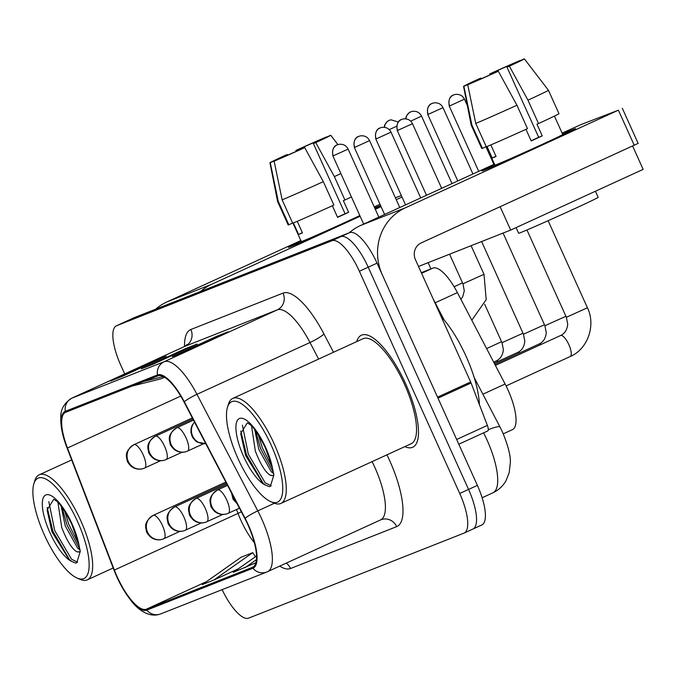 <?xml version="1.0" encoding="UTF-8"?>
<svg xmlns="http://www.w3.org/2000/svg" width="677" height="677" viewBox="0 0 677 677"><rect width="100%" height="100%" fill="white"/><g stroke="black" fill="none" stroke-linecap="round" stroke-linejoin="round"><path stroke-width="1.02" d="M421.314 272.687L432.865 268.126A38.504 12.474 65.4 0 1 457.398 292.608L505.11 384.02A38.504 12.474 65.4 0 1 508.029 390.045A38.504 12.474 65.4 0 1 512.464 429.633A38.504 12.474 65.4 0 1 512.261 429.717M405.675 383.893A61.607 19.955 -114.6 0 0 361.425 335.217A61.607 19.955 -114.6 0 0 356.711 341.614A61.607 19.955 -114.6 0 1 361.425 335.217A61.607 19.955 -114.6 0 1 405.675 383.893A61.607 19.955 -114.6 0 1 412.758 447.235A61.607 19.955 -114.6 0 0 405.675 383.893M247.985 524.98A41.069 13.303 65.4 0 1 252.707 567.208A41.069 13.303 65.4 0 1 252.496 567.301L146.401 609.182A41.069 13.303 65.4 0 1 114.362 570.068L67.463 448.013A41.069 13.303 65.4 0 1 65.483 412.361A41.069 13.303 65.4 0 1 65.703 412.276L157.868 375.896A41.069 13.303 65.4 0 1 184.034 402.003L244.862 518.557A41.069 13.303 65.4 0 1 247.985 524.98M248.298 524.861A42.101 13.633 -114.6 0 0 245.099 518.277L184.271 401.723A42.101 13.633 -114.6 0 0 157.445 374.956L65.28 411.337A42.101 13.633 -114.6 0 0 67.082 447.971L113.981 570.026A42.101 13.633 -114.6 0 0 146.824 610.112L252.919 568.24A42.101 13.633 -114.6 0 0 248.298 524.861M222.132 589.65A38.504 12.474 -114.6 0 0 248.654 618.126L463.948 533.146A38.504 12.474 -114.6 0 0 464.151 533.061L472.978 529.016A38.504 12.474 -114.6 0 1 472.783 529.101A38.504 12.474 -114.6 0 0 472.978 529.016A38.504 12.474 -114.6 0 0 468.552 489.429L368.212 267.203A38.504 12.474 -114.6 0 0 340.751 236.696L125.457 321.677A38.504 12.474 -114.6 0 0 125.262 321.761A38.504 12.474 -114.6 0 0 125.067 321.854M404.846 446.625A61.607 19.955 -114.6 0 0 412.758 447.235A61.607 19.955 -114.6 0 1 404.846 446.625M464.151 533.061A38.504 12.474 -114.6 0 0 459.725 493.474L359.377 271.249A38.504 12.474 -114.6 0 0 331.925 240.741L116.63 325.722A38.504 12.474 -114.6 0 0 116.427 325.806A38.504 12.474 -114.6 0 0 120.853 365.394L124.703 373.924M172.356 356.627L216.513 336.393L228.132 331.806L183.975 352.04L172.356 356.627A10.265 9.715 68.5 0 1 172.813 356.432L184.203 351.938M110.402 381.083L154.559 360.841L166.178 356.254L122.021 376.497L110.402 381.083A10.265 9.715 68.5 0 1 110.859 380.889L122.241 376.395M141.383 368.855L185.532 348.613L197.151 344.034L152.994 364.268L141.383 368.855A10.265 9.715 68.5 0 1 141.831 368.66L153.222 364.167M213.907 580.011L252.733 552.66L241.114 557.239L202.296 584.598L213.907 580.011L238.27 568.841M256.532 555.978L233.269 572.37L255.914 562.731M185.532 348.613L185.811 349.23M154.559 360.841L154.838 361.459M216.513 336.393L216.792 337.002M244.888 567.783L256.448 559.634M252.733 552.66L255.457 556.731M132.1 386.059L160.601 378.925L164.672 377.317M143.719 381.481L163.318 376.573M481.609 525.056A38.504 12.474 -114.6 0 0 481.812 524.971A38.504 12.474 -114.6 0 0 477.387 485.384L377.047 263.15A38.504 12.474 -114.6 0 0 349.586 232.651L134.291 317.623A38.504 12.474 -114.6 0 0 134.088 317.708A38.504 12.474 -114.6 0 0 133.894 317.809M481.812 524.971L472.978 529.016A38.504 12.474 -114.6 0 0 468.552 489.429L368.212 267.203A38.504 12.474 -114.6 0 0 340.751 236.696L125.457 321.677A38.504 12.474 -114.6 0 0 125.262 321.761L116.427 325.806M572.979 129.561A51.342 0.846 155.7 0 1 575.611 128.706A51.342 0.846 155.7 0 1 536.192 147.4A51.342 0.846 155.7 0 1 484.673 170.037A51.342 0.846 155.7 0 1 482.066 170.942A51.342 0.846 155.7 0 1 494.667 164.587A51.342 0.846 155.7 0 0 482.041 170.934A51.342 0.846 155.7 0 0 484.673 170.037A51.342 0.846 155.7 0 0 536.853 147.095A51.342 0.846 155.7 0 0 575.619 128.672A51.342 0.846 155.7 0 0 572.979 129.561A51.342 0.846 155.7 0 0 562.511 133.953A51.342 0.846 155.7 0 1 572.979 129.561M437.977 398.178A6.415 2.082 -114.6 0 0 437.545 397.145L382.327 274.845A51.342 48.566 -111.5 0 1 405.354 207.822L618.406 110.173L580.942 124.61L562.13 133.107M349.29 232.761A51.342 48.566 -111.5 0 1 360.435 225.551L494.455 164.13M622.315 108.303L638.157 143.389L421.196 242.916A12.838 12.144 68.5 0 0 415.441 259.672L470.659 381.972A6.415 2.082 65.4 0 1 471.09 382.996L487.381 425.401A6.415 2.082 65.4 0 1 487.694 430.97A6.415 2.082 65.4 0 1 487.66 430.987L458.794 444.214L487.694 430.97M379.374 205.986A51.342 0.846 155.7 0 1 380.567 205.52A51.342 0.846 155.7 0 0 379.374 205.986A51.342 0.846 155.7 0 0 374.677 207.907A51.342 0.846 155.7 0 1 379.374 205.986M380.736 205.893A51.342 0.846 155.7 0 1 375.05 208.728A51.342 0.846 155.7 0 0 380.736 205.893M359.952 215.845A51.342 0.846 155.7 0 1 291.068 246.462A51.342 0.846 155.7 0 1 288.461 247.359A51.342 0.846 155.7 0 1 301.053 241.004A51.342 0.846 155.7 0 0 288.427 247.35A51.342 0.846 155.7 0 0 291.068 246.462A51.342 0.846 155.7 0 0 359.952 215.845M200.604 291.448A51.342 48.566 -111.5 0 1 211.749 284.247L360.13 216.234M155.685 309.177A51.342 48.566 -111.5 0 1 166.83 301.976L300.85 240.547M375.295 209.278L381.066 206.637M396.24 199.681L402.011 197.041M395.41 197.845L401.317 195.509M380 204.268L374.229 206.917M479.409 404.651A64.171 20.784 -114.6 0 0 466.064 356.263A64.171 20.784 -114.6 0 0 441.074 316.438M270.673 501.632L273.626 502.926A57.757 18.711 -114.6 0 0 280.904 503.434L411.159 443.731A57.757 18.711 -114.6 0 0 404.516 384.35A57.757 18.711 -114.6 0 0 363.024 338.72L232.77 398.423A57.757 18.711 -114.6 0 0 228.403 404.262L227.455 407.351A55.192 17.881 -114.6 0 0 237.974 458.515A55.192 17.881 -114.6 0 0 270.673 501.632A55.192 17.881 -114.6 0 0 271.282 445.364A55.192 17.881 -114.6 0 0 227.455 407.351M280.904 503.434A57.757 18.711 -114.6 0 0 274.261 444.053A57.757 18.711 -114.6 0 0 232.77 398.423M247.333 422.837L240.707 433.602L245.582 455.452L262.481 482.794L265.519 485.087L269.311 486.661L270.394 486.34L273.863 474.958L272.357 467.494L265.308 447.7C258.419 434.211 253.181 426.417 249.601 424.31L247.435 422.846M273.872 475.042L272.89 475.525L270.216 475.237C265.333 472.157 260.374 464.1 255.339 451.06L251.573 426.129M273.66 473.595L271.223 471.691L258.842 449.452L254.747 429.777M263.158 483.378L246.546 454.919L240.784 431.021M273.542 472.884L260.56 448.496L255.61 430.902M271.206 485.841L265.156 482.794L248.298 454.115L242.417 425.198M272.535 468.205L262.321 447.692L258.335 434.82M77.06 578.048L80.013 579.343A57.757 18.711 -114.6 0 0 87.291 579.851A57.757 18.711 -114.6 0 0 80.656 520.469A57.757 18.711 -114.6 0 0 39.164 474.839A57.757 18.711 -114.6 0 0 34.798 480.687L33.85 483.767A55.192 17.881 -114.6 0 0 44.369 534.932A55.192 17.881 -114.6 0 0 77.06 578.048A55.192 17.881 -114.6 0 0 77.669 521.789A55.192 17.881 -114.6 0 0 33.85 483.767M53.728 499.262L47.094 510.018L51.977 531.877L68.868 559.21L71.914 561.512L75.706 563.078L76.789 562.756L80.258 551.374L78.752 543.919L71.703 524.116C64.806 510.636 59.576 502.833 55.996 500.735L53.83 499.262M80.258 551.459L79.285 551.941L76.611 551.662C71.72 548.582 66.761 540.517 61.734 527.476L57.96 502.546M80.055 550.02L77.618 548.108L65.237 525.868L61.142 506.193M69.553 559.794L52.933 531.335L47.178 507.437M79.937 549.301L66.955 524.912L62.005 507.318M77.601 562.257L71.542 559.21L54.693 530.531L48.812 501.615M78.93 544.63L68.707 524.108L64.73 511.245M632.606 146.02L643.15 169.368L510.686 230.078L418.504 266.467M510.686 230.078L500.142 206.73M517.313 62.106L517.287 62.047A25.667 0.423 155.7 0 1 517.372 62.047A25.667 0.423 155.7 0 1 506.988 67.116L538.68 137.296A25.667 0.423 -24.3 0 1 531.123 140.774M516.932 105.24L498.331 71.237L495.953 72.177A25.667 0.423 155.7 0 1 474.535 81.638L467.748 84.752L475.745 123.434L486.306 146.824A42.355 0.702 155.7 0 0 527.493 128.63L516.932 105.24A42.355 0.702 155.7 0 1 475.745 123.434M554.438 116.08L562.748 134.486A37.218 0.618 155.7 0 1 534.652 147.84A37.218 0.618 155.7 0 1 496.816 164.477A37.218 0.618 155.7 0 1 494.904 165.12L486.594 146.714M490.842 144.912L496.063 156.472A37.218 0.618 155.7 0 1 493.651 157.462A37.218 0.618 155.7 0 1 492.187 158.003L487.017 146.537M595.422 191.244L598.172 197.345A43.641 0.719 155.7 0 1 565.227 213.001A43.641 0.719 155.7 0 1 520.867 232.507A43.641 0.719 155.7 0 1 518.633 233.26L516.077 227.607M470.752 83.373L463.872 86.284L471.869 124.966L482.439 148.356L486.213 146.621M482.439 148.356A42.355 0.702 155.7 0 1 481.779 148.517L471.217 125.127A42.355 0.702 155.7 0 1 471.209 125.127L463.559 86.334A33.368 0.55 155.7 0 1 478.571 79.04L480.958 78.1L481.245 78.744M471.869 124.966A42.355 0.702 155.7 0 1 471.217 125.127M498.331 71.237A33.368 0.55 155.7 0 1 467.748 84.752M492.34 73.81L491.993 73.04L489.615 73.979L489.945 74.885M489.615 73.979A33.368 0.55 155.7 0 1 520.198 60.465L513.411 63.57L513.606 64.002M470.659 83.169A25.667 0.423 155.7 0 1 470.574 83.169A25.667 0.423 155.7 0 1 480.958 78.1M491.993 73.04A25.667 0.423 155.7 0 1 513.411 63.57M525.953 129.332L531.2 140.951A37.218 0.618 155.7 0 0 542.243 135.891L536.963 124.196L538.528 123.578L527.967 100.179L509.375 66.177L506.988 67.116M517.287 62.047L524.074 58.933A33.368 0.55 155.7 0 1 524.387 58.874L548.421 90.261A42.355 0.702 155.7 0 1 548.421 90.269L558.982 113.66A42.355 0.702 155.7 0 1 538.528 123.578M548.421 90.269A42.355 0.702 155.7 0 1 527.967 100.179M524.387 58.874A33.368 0.55 155.7 0 1 509.375 66.177M542.243 135.891L538.68 137.296M495.97 156.269L492.187 158.003M323.708 138.523L323.674 138.463A25.667 0.423 155.7 0 1 323.758 138.463A25.667 0.423 155.7 0 1 313.383 143.532L345.067 213.712A25.667 0.423 -24.3 0 1 337.51 217.19M323.318 181.656L304.726 147.654L302.348 148.593A25.667 0.423 155.7 0 1 280.921 158.063L274.134 161.168L282.14 199.85L292.701 223.249A42.355 0.702 155.7 0 0 333.879 205.055L323.318 181.656A42.355 0.702 155.7 0 1 282.14 199.85M359.834 215.574A37.218 0.618 155.7 0 1 303.211 240.894A37.218 0.618 155.7 0 1 301.299 241.537L292.98 223.131M297.237 221.337L302.458 232.888A37.218 0.618 155.7 0 1 300.038 233.878A37.218 0.618 155.7 0 1 298.582 234.42L293.403 222.953M277.147 159.789L270.267 162.7L278.264 201.382L288.825 224.772L292.608 223.046M288.825 224.772A42.355 0.702 155.7 0 1 288.165 224.933L277.604 201.543A42.355 0.702 155.7 0 0 278.264 201.382M304.726 147.654A33.368 0.55 155.7 0 1 274.134 161.168M270.267 162.7A33.368 0.55 155.7 0 1 269.954 162.759A33.368 0.55 155.7 0 1 284.966 155.456L287.344 154.517L287.64 155.16M298.735 150.226L298.388 149.456L296.001 150.396L296.331 151.301M296.001 150.396A33.368 0.55 155.7 0 1 326.593 136.881L319.806 139.995L320.001 140.418M277.054 159.586A25.667 0.423 155.7 0 1 276.969 159.586A25.667 0.423 155.7 0 1 287.344 154.517M298.388 149.456A25.667 0.423 155.7 0 1 319.806 139.995M332.348 205.749L337.595 217.368A37.218 0.618 155.7 0 0 348.63 212.307L343.349 200.612L344.923 199.994L334.362 176.595L315.761 142.593L313.383 143.532M351.431 196.965A42.355 0.702 155.7 0 1 344.923 199.994M340.87 173.574A42.355 0.702 155.7 0 1 334.362 176.595M323.674 138.463L330.469 135.349A33.368 0.55 155.7 0 1 330.782 135.29A33.368 0.55 155.7 0 1 315.761 142.593M348.63 212.307L345.067 213.712M302.365 232.685L298.582 234.42M482.887 394.2L505.11 384.02M435.176 302.788L457.398 292.608M421.593 273.288L432.865 268.126M114.362 570.068L237.999 513.403A41.069 13.303 -114.6 0 0 240.741 519.978A41.069 13.303 -114.6 0 0 254.366 542.717M236.51 509.519L237.999 513.403A23.103 4.172 -21 0 0 241.334 511.795M252.496 567.301L252.919 567.106M386.956 454.826A64.171 20.784 65.4 0 1 396.68 526.63L290.577 568.502A12.838 12.144 68.5 0 0 286.21 563.154M290.577 568.502A64.171 20.784 65.4 0 1 279.719 566.124M65.28 411.337A12.838 12.144 -111.5 0 1 72.075 398.059L164.24 361.679A51.342 16.629 65.4 0 1 196.948 394.319L257.785 510.873A51.342 16.629 65.4 0 1 261.686 518.904A51.342 16.629 65.4 0 1 267.584 571.684A51.342 16.629 65.4 0 1 267.322 571.803A12.838 12.144 -111.5 0 1 266.755 572.04A12.838 12.144 -111.5 0 1 252.919 568.24M380.356 519.995A51.342 16.629 -114.6 0 0 380.626 519.877A51.342 16.629 -114.6 0 0 374.719 467.096A51.342 16.629 -114.6 0 0 372.122 461.621M245.099 518.277A12.838 1.896 152.4 0 1 257.785 510.873L274.405 503.248M184.271 401.723A12.838 1.896 152.4 0 1 196.948 394.319L309.99 342.511A51.342 16.629 -114.6 0 0 277.274 309.871L164.24 361.679A12.838 12.144 68.5 0 0 157.445 374.956M67.082 447.971A12.838 2.319 159 0 1 67.023 447.869C62.529 436.233 60.448 425.926 60.778 416.973C60.583 409.348 64.256 403.086 71.804 398.169A51.342 16.629 65.4 0 1 72.075 398.059L185.109 346.252A51.342 16.629 -114.6 0 0 184.838 346.362L187.072 344.5M113.981 570.026A12.838 2.319 159 0 1 113.922 569.916L67.023 447.869A12.838 2.319 159 0 1 66.998 447.751M146.824 610.112A12.838 12.144 68.5 0 0 160.652 613.921C148.957 618.439 137.16 608.945 130.754 600.228C124.06 591.647 118.45 581.543 113.922 569.916A12.838 2.319 159 0 1 113.897 569.806M184.542 346.497A64.171 20.784 65.4 0 1 190.863 329.496L283.037 293.116A64.171 20.784 65.4 0 1 323.919 333.913L333.499 352.26M459.725 493.474L477.387 485.384M359.377 271.249L377.047 263.15M331.925 240.741L349.586 232.651M116.63 325.722L134.291 317.623M318.63 359.072L309.99 342.511A12.838 1.896 -27.6 0 0 323.919 333.913M283.037 293.116A12.838 12.144 68.5 0 1 277.274 309.871L185.109 346.252A12.838 12.144 68.5 0 0 190.863 329.496M396.68 526.63A12.838 12.144 68.5 0 0 380.923 519.75A12.838 12.144 68.5 0 0 380.719 519.834M67.463 448.013L180.734 396.096M146.401 609.182L206.493 581.636M492.67 492.907A51.342 16.629 -114.6 0 0 492.941 492.797A51.342 16.629 -114.6 0 0 487.034 440.008A51.342 16.629 -114.6 0 0 483.581 432.857M474.162 377.487L500.091 427.17A25.667 3.8 152.4 0 0 488.278 429.743M236.569 502.664A12.838 12.144 -111.5 0 1 233.337 498.221A12.838 12.144 68.5 0 1 232.245 494.379M568.866 344.652A11.551 3.74 -114.6 0 0 560.852 335.437A11.551 3.74 -114.6 0 0 560.564 335.53C564.745 333.6 567.131 329.851 567.724 324.258L566.37 317.276L587.424 307.764C596.065 325.214 587.805 349.205 570.195 356.534A11.551 3.74 -114.6 0 0 568.866 344.652M569.907 356.618A11.551 3.74 -114.6 0 0 570.195 356.534L506.074 385.915M397.695 130.407L412.479 123.688C410.626 120.091 407.588 118.5 403.374 118.915L401.808 119.364A8.344 7.896 -111.5 0 0 401.436 119.516A8.344 7.896 68.5 0 0 397.695 130.407L397.272 130.551L426.493 195.281M205.74 443.587A12.838 12.144 -111.5 0 1 192.615 436.022A12.838 12.144 68.5 0 1 194.527 422.109M449.579 254.205L462.941 283.807L484.004 274.303L486.204 299.64L471.81 320.229M239.446 508.173L227.633 513.564A12.838 12.144 -111.5 0 0 228.2 513.327A12.838 4.155 -114.6 0 0 228.267 513.293A12.838 4.155 -114.6 0 0 226.795 500.1A12.838 4.155 -114.6 0 0 217.639 489.928A12.838 12.144 68.5 0 0 211.884 506.684A12.838 12.144 -111.5 0 0 227.633 513.564C224.019 514.969 220.363 514.723 216.665 512.836L214.677 511.465C212.062 508.681 210.759 506.76 210.759 505.719C210.699 503.062 206.688 497.527 217.571 489.962A12.838 4.155 -114.6 0 0 217.495 490.004M449.672 105.908L464.447 99.18C462.603 95.584 459.565 93.993 455.35 94.408L453.785 94.856A8.344 7.896 -111.5 0 0 453.412 95.017A8.344 7.896 68.5 0 0 449.672 105.908L449.24 106.052L478.724 171.34M541.168 344.424A11.551 3.74 -114.6 0 0 539.4 343.908A11.551 3.74 -114.6 0 0 539.112 343.992C543.293 342.071 545.679 338.314 546.271 332.729L544.917 325.739L565.921 316.277M217.639 489.928A12.838 4.155 -114.6 0 0 217.571 489.962L227.557 485.384M222.75 514.461L206.18 522.035A12.838 12.144 -111.5 0 0 206.747 521.789A12.838 4.155 -114.6 0 0 206.815 521.764A12.838 4.155 -114.6 0 0 205.343 508.562A12.838 4.155 -114.6 0 0 196.186 498.399A12.838 12.144 68.5 0 0 190.432 515.155A12.838 12.144 -111.5 0 0 206.18 522.035C202.567 523.439 198.911 523.194 195.213 521.298L193.224 519.936C190.609 517.143 189.306 515.231 189.306 514.19C189.247 511.533 185.236 505.99 196.118 498.424A12.838 4.155 -114.6 0 0 196.042 498.467M428.219 114.371L442.995 107.651C441.15 104.055 438.112 102.464 433.898 102.879L432.332 103.327A8.344 7.896 -111.5 0 0 431.96 103.479A8.344 7.896 68.5 0 0 428.219 114.371L427.788 114.515L457.779 180.937M519.716 352.886A11.551 3.74 -114.6 0 0 517.947 352.37A11.551 3.74 -114.6 0 0 517.66 352.463C521.84 350.542 524.226 346.785 524.819 341.191L523.465 334.21L544.469 324.748M196.186 498.399A12.838 4.155 -114.6 0 0 196.118 498.424L226.981 484.283M201.297 522.932L184.728 530.497A12.838 12.144 -111.5 0 0 185.303 530.26A12.838 4.155 -114.6 0 0 185.363 530.226A12.838 4.155 -114.6 0 0 183.89 517.033A12.838 4.155 -114.6 0 0 174.734 506.87A12.838 12.144 68.5 0 0 168.979 523.626A12.838 12.144 -111.5 0 0 184.728 530.497C181.114 531.902 177.459 531.657 173.761 529.769L171.772 528.398C169.157 525.614 167.854 523.693 167.854 522.652C167.794 520.004 163.783 514.461 174.674 506.895A12.838 4.155 -114.6 0 0 174.59 506.938M410.702 121.149L421.543 116.114C419.698 112.517 416.66 110.926 412.445 111.341L410.88 111.79A8.344 7.896 -111.5 0 0 410.507 111.95A8.344 7.896 68.5 0 0 405.997 118.856M498.264 361.357A11.551 3.74 -114.6 0 0 496.503 360.841A11.551 3.74 -114.6 0 0 496.216 360.934C500.388 359.005 502.774 355.247 503.366 349.662L502.012 342.672L523.016 333.211M174.734 506.87A12.838 4.155 -114.6 0 0 174.674 506.895L226.406 483.183M179.845 531.394L163.275 538.968A12.838 12.144 -111.5 0 0 163.851 538.723A12.838 4.155 -114.6 0 0 163.91 538.697A12.838 4.155 -114.6 0 0 162.438 525.504A12.838 4.155 -114.6 0 0 153.281 515.332A12.838 12.144 68.5 0 0 147.527 532.088A12.838 12.144 -111.5 0 0 163.275 538.968C159.662 540.373 156.006 540.128 152.308 538.232L150.319 536.869C147.704 534.077 146.401 532.164 146.401 531.123C146.342 528.466 142.331 522.923 153.222 515.358A12.838 4.155 -114.6 0 0 153.137 515.4M389.25 129.62L396.57 126.303M398.279 122.012L390.993 119.812L389.427 120.261A8.344 7.896 -111.5 0 0 389.055 120.413A8.344 7.896 68.5 0 0 384.544 127.318M486.619 348.596L501.564 341.682M153.281 515.332A12.838 4.155 -114.6 0 0 153.222 515.358L225.83 482.083M376.243 138.878L391.027 132.159C389.173 128.554 386.144 126.963 381.921 127.378L380.356 127.826A8.344 7.896 -111.5 0 0 379.992 127.987A8.344 7.896 68.5 0 0 376.243 138.878L375.82 139.022L405.548 204.877M203.481 443.79L186.911 451.364A12.838 12.144 -111.5 0 0 187.478 451.119A12.838 4.155 -114.6 0 0 187.546 451.094A12.838 4.155 -114.6 0 0 186.073 437.901A12.838 4.155 -114.6 0 0 176.917 427.729A12.838 12.144 68.5 0 0 171.163 444.484A12.838 12.144 -111.5 0 0 186.911 451.364C183.298 452.769 179.642 452.524 175.944 450.628L173.955 449.266C171.34 446.473 170.029 444.561 170.037 443.52C169.978 440.862 165.967 435.328 176.849 427.762A12.838 4.155 -114.6 0 0 176.773 427.796M454.123 286.777L462.493 282.817M176.917 427.729A12.838 4.155 -114.6 0 0 176.849 427.762L193.495 420.129M354.79 147.341L369.574 140.621C367.721 137.025 364.691 135.434 360.469 135.849L358.903 136.297A8.344 7.896 -111.5 0 0 358.539 136.449A8.344 7.896 68.5 0 0 354.79 147.341L354.367 147.484L384.612 214.474M182.028 452.261L165.459 459.835A12.838 12.144 -111.5 0 0 166.026 459.59A12.838 4.155 -114.6 0 0 166.093 459.565A12.838 4.155 -114.6 0 0 164.621 446.363A12.838 4.155 -114.6 0 0 155.465 436.2A12.838 12.144 68.5 0 0 149.71 452.955A12.838 12.144 -111.5 0 0 165.459 459.835C161.845 461.232 158.19 460.995 154.491 459.099L152.503 457.728C149.888 454.944 148.585 453.031 148.585 451.991C148.525 449.333 144.514 443.79 155.397 436.225A12.838 4.155 -114.6 0 0 155.321 436.267M155.465 436.2A12.838 4.155 -114.6 0 0 155.397 436.225L192.92 419.029M333.338 155.812L348.122 149.092C346.269 145.496 343.239 143.896 339.016 144.319L337.451 144.76A8.344 7.896 -111.5 0 0 337.087 144.92A8.344 7.896 68.5 0 0 333.338 155.812L332.915 155.955L363.667 224.07M160.576 460.724L144.006 468.298A12.838 12.144 -111.5 0 0 144.573 468.061A12.838 4.155 -114.6 0 0 144.641 468.027A12.838 4.155 -114.6 0 0 143.169 454.834A12.838 4.155 -114.6 0 0 134.012 444.662A12.838 12.144 68.5 0 0 128.258 461.418A12.838 12.144 -111.5 0 0 144.006 468.298C140.393 469.703 136.737 469.457 133.039 467.562L131.05 466.199C128.435 463.406 127.132 461.494 127.132 460.453C127.073 457.796 123.062 452.261 133.944 444.696A12.838 4.155 -114.6 0 0 133.868 444.738M134.012 444.662A12.838 4.155 -114.6 0 0 133.944 444.696L192.344 417.929M360.435 225.551L405.354 207.822M437.545 397.145L470.659 381.972M634.247 145.267L618.406 110.173M471.09 382.996L438.002 398.161M456.662 439.483L487.381 425.401M166.83 301.976L211.749 284.247M272.357 467.494A36.719 11.89 -114.6 0 0 265.706 447.565A36.719 11.89 -114.6 0 0 239.523 418.479A36.719 11.89 -114.6 0 0 243.551 456.315A36.719 11.89 -114.6 0 0 265.519 485.087M270.216 475.237A29.018 9.402 -114.6 0 0 273.076 475.389M273.339 475.279A29.018 9.402 -114.6 0 0 273.863 474.975M78.752 543.919A36.719 11.89 -114.6 0 0 72.1 523.99A36.719 11.89 -114.6 0 0 45.909 494.904A36.719 11.89 -114.6 0 0 49.946 532.731A36.719 11.89 -114.6 0 0 71.914 561.512M76.611 551.662A29.018 9.402 -114.6 0 0 79.471 551.806M79.734 551.696A29.018 9.402 -114.6 0 0 80.258 551.391M503.282 433.839L512.464 429.633M160.652 613.921L266.755 572.04L380.923 519.75M71.804 398.169L184.838 346.362M500.091 427.17L502.689 432.501C508.232 446.118 510.771 456.196 510.314 462.738L509.189 472.715L505.998 480.738C502.909 486.128 498.56 490.148 492.941 492.797L482.126 497.747M134.088 317.708L125.262 321.761M433.187 298.972L444.129 319.933M566.37 317.276L526.951 229.977M495.386 365.402L560.564 335.53M237.145 503.764L233.066 499.237L231.542 493.025M587.424 307.764L548.116 220.71M462.941 283.807L464.304 290.797L462.746 296.67L460.902 299.319M484.004 274.303L471.09 245.709M412.479 123.688L441.658 188.324M397.272 130.551C395.351 119.093 403.45 119.304 401.343 119.567L401.808 119.364M205.757 443.621L197.388 442.166L195.408 440.795L192.344 437.037L190.897 432.391L191.092 428.329L192.031 425.511L194.468 421.991M544.917 325.739L503.079 233.083M494.811 364.302L539.112 343.992M464.447 99.18L467.367 105.654M485.925 146.757L493.888 164.384M449.24 106.052C447.328 94.594 455.426 94.797 453.311 95.059L453.785 94.856M523.465 334.21L481.626 241.554M494.235 363.202L517.66 352.463M442.995 107.651L472.952 173.989M427.788 114.515C425.875 103.056 433.974 103.268 431.867 103.522L432.332 103.327M502.012 342.672L484.664 304.261M493.668 362.102L496.216 360.934M421.543 116.114L452.008 183.585M405.633 118.813L406.327 116.156L408.984 112.847L410.88 111.79M384.181 127.284L384.875 124.619L387.532 121.31L389.427 120.261M430.936 268.887L428.126 262.668M391.027 132.159L420.722 197.921M375.82 139.022C373.899 127.564 381.997 127.767 379.89 128.029L380.356 127.826M369.574 140.621L399.777 207.526M354.367 147.484C352.455 136.035 360.545 136.238 358.438 136.5L358.903 136.297M348.122 149.092L378.841 217.122M332.915 155.955C331.002 144.497 339.101 144.709 336.985 144.963L337.451 144.76M113.186 567.986L87.291 579.851M71.66 459.945L39.164 474.839M269.954 162.759L277.604 201.543M330.782 135.29L337.908 144.599"/></g></svg>

